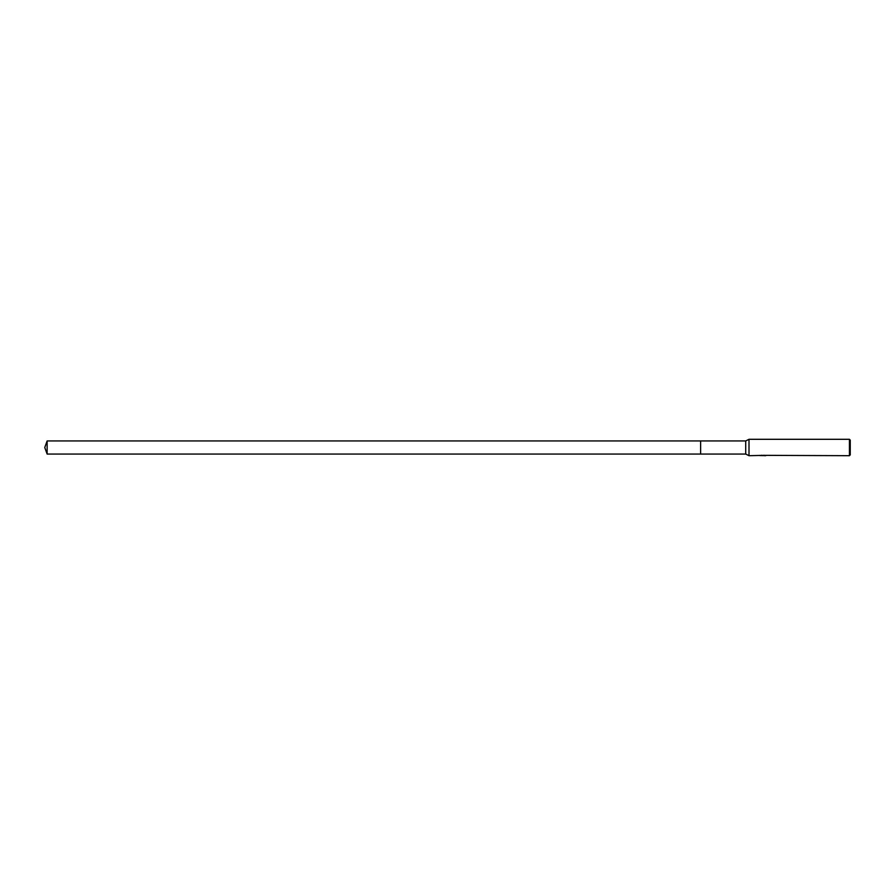<?xml version="1.0" encoding="UTF-8"?>
<svg xmlns="http://www.w3.org/2000/svg" width="895" height="895" viewBox="0 0 895 895"><rect width="100%" height="100%" fill="white"/><g stroke="black" fill="none" stroke-linecap="round" stroke-linejoin="round"><path stroke-width="1.34" d="M764.453 455.331L749.003 455.7L745.714 454.056L700.628 454.056L700.628 440.944L745.714 440.944L749.003 439.3L849.433 439.3L850.25 440.116L850.25 454.884L849.433 455.7L764.509 455.342M745.714 454.056L745.714 440.944M749.003 455.7L749.003 439.3M763.502 455.566L761.712 455.622M849.433 455.7L849.433 439.3M762.987 455.544L760.37 455.544M760.101 455.622L761.701 455.242M763.983 455.242L765.583 455.622M765.74 455.611C762.999 455.622 763.01 455.644 765.74 455.678M47.133 454.056L47.133 440.944L700.628 440.944L700.628 454.056L47.133 454.056L44.75 447.5L47.133 440.944"/></g></svg>

